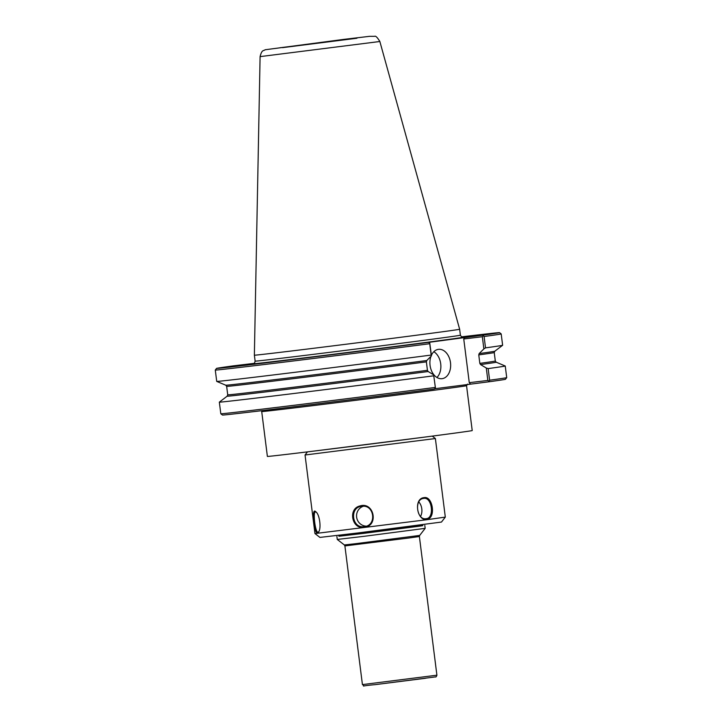 <?xml version="1.0" encoding="UTF-8"?>
<svg xmlns="http://www.w3.org/2000/svg" width="722" height="722" viewBox="0 0 722 722"><rect width="100%" height="100%" fill="white"/><g stroke="black" fill="none" stroke-linecap="round" stroke-linejoin="round"><path stroke-width="1.08" d="M466.547 385.692L472.215 430.565A103.228 0.632 172.8 0 1 443.281 434.662A103.228 0.632 172.8 0 1 331.344 448.94A103.228 0.632 172.8 0 1 267.384 456.439L261.716 411.567A103.228 0.632 172.8 0 0 292.789 408.092A103.228 0.632 172.8 0 0 437.613 389.79A103.228 0.632 172.8 0 0 466.547 385.692L467.531 384.122M422.659 524.704L422.785 525.67L419.717 526.158L365.106 533.197L338.916 536.265L338.798 535.3M422.776 525.598L338.907 536.184M424.807 525.417L425.177 528.351L364.836 536.22L337.264 539.451L336.894 536.527M461.412 336.867A142.613 0.866 172.8 0 1 499.543 332.643A142.613 0.866 172.8 0 1 482.837 335.17L428.399 342.399A142.613 0.866 172.8 0 1 286.787 360.278A142.613 0.866 172.8 0 1 216.564 368.391A142.613 0.866 172.8 0 1 233.269 365.873L254.153 363.365M428.399 342.399L429.743 342.995L429.725 343.726A144.093 0.875 172.8 0 1 215.282 370.052A144.093 0.875 172.8 0 1 215.291 370.043L216.564 368.391M429.725 343.726L431.16 355.071A144.093 0.875 172.8 0 1 216.726 381.406A144.093 0.875 172.8 0 1 216.717 381.397L215.282 370.052M433.778 375.81L435.447 388.12L433.778 375.81A144.093 0.875 172.8 0 1 219.335 402.136A144.093 0.875 172.8 0 1 219.344 402.127L227.159 396.188A135.592 0.821 172.8 0 0 293.457 388.544A135.592 0.821 172.8 0 0 428.146 371.532L427.442 370.332L426.368 361.866L426.756 360.531L431.476 355.847L429.743 342.995M433.895 374.953L428.146 371.532M435.447 388.12L434.292 389.032A142.613 0.866 172.8 0 1 222.457 415.042L220.806 413.76A144.093 0.875 172.8 0 1 220.806 413.751A144.093 0.875 172.8 0 0 435.249 387.434M463.75 338.97L482.332 336.732L483.875 348.897L479.155 353.572L478.767 354.908L479.832 363.374L480.545 364.583A135.592 0.821 172.8 0 0 496.194 362.2L505.238 366.009A144.093 0.875 172.8 0 1 505.247 366.018L506.718 377.633A144.093 0.875 172.8 0 1 506.709 377.642L505.436 379.294A142.613 0.866 172.8 0 1 488.731 381.812L489.615 380.214L488.144 368.59L486.285 368.003L487.855 380.44L469.273 382.678L463.75 338.97L464.589 337.373M434.635 388.761L488.731 381.812M506.709 377.642A144.093 0.875 172.8 0 1 489.615 380.214M499.543 332.643L501.194 333.925A144.093 0.875 172.8 0 1 501.194 333.934L502.629 345.278A144.093 0.875 172.8 0 1 502.62 345.287A144.093 0.875 172.8 0 1 485.527 347.86L484.092 336.515L482.837 335.17M483.875 348.897L485.527 347.86M482.332 336.732L483.126 335.92M501.194 333.934A144.093 0.875 172.8 0 1 484.092 336.515M480.545 364.583L486.285 368.003M487.855 380.44L488.821 381.035M505.247 366.018A144.093 0.875 172.8 0 1 488.144 368.59M470.482 384.005L469.273 382.678M431.16 355.071L431.476 355.847M436.936 377.489A14.783 10.307 83.1 0 0 440.727 363.96A14.783 10.307 83.1 0 0 433.841 351.713M431.404 355.296A14.783 10.307 -96.9 0 1 438.425 349.349A14.783 10.307 -96.9 0 1 438.516 349.34A14.783 10.307 -96.9 0 1 450.501 362.715A14.783 10.307 -96.9 0 1 442.135 378.671A14.783 10.307 -96.9 0 1 442.044 378.68A14.783 10.307 -96.9 0 1 431.955 371.749A14.783 10.307 -96.9 0 1 430.98 356.334M347.255 39.412L280.046 47.733L347.255 39.412M379.853 41.497C377.353 37.391 375.611 35.667 374.619 36.326L369.52 36.335L343.528 39.421L265.082 49.773C263.611 51.172 261.951 49.141 260.091 56.623L379.853 41.497L459.643 329.259A103.454 0.632 172.8 0 1 430.637 333.365A103.454 0.632 172.8 0 1 318.465 347.679A103.454 0.632 172.8 0 1 254.37 355.188L255.128 361.144A103.454 0.632 172.8 0 0 286.264 357.661A103.454 0.632 172.8 0 0 431.395 339.322A103.454 0.632 172.8 0 0 460.392 335.216C461.737 337.219 462.477 337.905 462.612 337.264L462.612 337.264M426.901 519.714L314.963 533.567L305.045 455.004L435.384 438.543L445.312 517.105L426.901 519.714M425.393 519.326L428.101 519.001M317.391 532.98L318.447 532.177C321.579 528.892 319.62 514.091 315.803 511.79C311.065 506.357 314.314 533.675 317.391 532.98L318.005 532.159C315.37 533.152 312.626 511.447 315.451 511.934L316.173 512.151M424.103 497.629C412.686 498.523 417.515 523.324 427.938 519.064C435.944 516.708 432.478 495.806 424.103 497.629L423.733 498.415C432.099 496.664 434.743 518.387 426.17 518.667C416.612 520.589 413.941 498.947 423.67 498.424M364.15 527.358C379.122 526.094 374.014 501.321 359.881 505.978C347.76 508.739 351.867 529.587 364.15 527.358L364.24 526.6C351.93 528.883 349.177 507.16 361.686 506.366C374.411 504.01 377.155 525.742 364.24 526.6L364.484 526.564M318.709 531.744L318.005 532.159M366.198 526.139A10.198 9.882 81.4 0 1 363.202 506.293M418.85 501.98A10.198 7.112 -96.9 0 1 420.574 516.374M445.312 517.105L441.467 522.06L358.04 532.944L319.918 537.412L314.963 533.567M419.419 437.785L320.315 450.302M424.581 437.117L315.153 450.934M425.177 528.351L419.681 535.426L355.775 543.666L344.34 544.948L337.264 539.451M419.681 535.426L419.383 536.518L408.86 538.007L344.899 545.922L362.426 684.6L436.909 675.196C436.395 676.685 435.88 677.254 435.348 676.911L374.917 684.673C357.029 686.225 366.623 686.839 362.426 684.6M425.52 678.274L374.926 684.673M462.531 337.264A105.818 0.641 172.8 0 1 403.616 345.351A105.818 0.641 172.8 0 1 284.928 360.224A105.818 0.641 172.8 0 1 253.557 363.662M478.767 354.908A134.852 0.821 172.8 0 0 494.236 352.571L494.805 351.217A135.592 0.821 172.8 0 1 479.155 353.572M496.194 362.2L495.31 361.036A134.852 0.821 172.8 0 1 479.832 363.374M427.442 370.332A134.852 0.821 172.8 0 1 227.728 394.835L227.159 396.188M426.368 361.866A134.852 0.821 172.8 0 1 226.654 386.369L227.728 394.835M356.939 38.248L282.519 47.652L356.939 38.248M426.756 360.531A135.592 0.821 172.8 0 1 225.769 385.205L216.726 381.406M344.34 544.948L344.899 545.922M419.383 536.518L436.909 675.196M494.805 351.217L502.62 345.287M261.319 410.728L261.716 411.567M219.335 402.136L220.806 413.751M494.236 352.571L495.31 361.036M260.091 56.623L254.37 355.188M459.643 329.259L460.392 335.216M253.485 363.68C254.018 364.068 254.568 363.22 255.128 361.144M225.769 385.205L226.654 386.369M307.473 451.873L305.045 455.004M432.252 436.115L435.384 438.543"/></g></svg>
